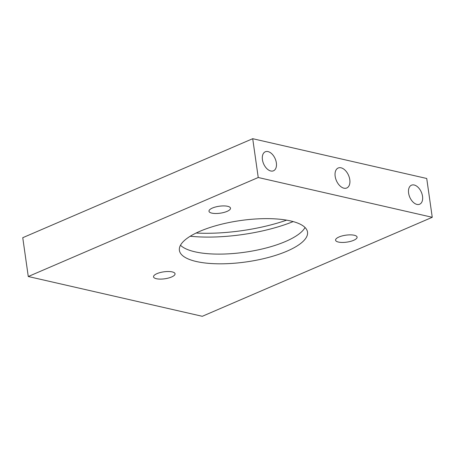 <?xml version="1.0" encoding="UTF-8"?>
<svg xmlns="http://www.w3.org/2000/svg" width="455" height="455" viewBox="0 0 455 455"><rect width="100%" height="100%" fill="white"/><g stroke="black" fill="none" stroke-linecap="round" stroke-linejoin="round"><path stroke-width="0.68" d="M422.53 196.298A10.351 6.313 66.7 0 0 411.474 185.196A10.351 6.313 66.7 0 0 408.607 193.113A10.351 6.313 66.7 0 0 419.664 204.215A10.351 6.313 66.7 0 0 422.53 196.298M276.356 162.879A10.351 6.313 66.7 0 0 265.299 151.777A10.351 6.313 66.7 0 0 262.433 159.694A10.351 6.313 66.7 0 0 273.489 170.796A10.351 6.313 66.7 0 0 276.356 162.879M196.116 233.034A88.406 28.528 171.9 0 0 286.627 220.152M293.185 221.591A85.421 27.567 -8.1 0 1 190.224 236.242M349.787 179.668A10.869 6.626 66.7 0 0 338.179 168.009A10.869 6.626 66.7 0 0 335.17 176.324A10.869 6.626 66.7 0 0 346.778 187.983A10.869 6.626 66.7 0 0 349.787 179.668M156.981 273.637A10.869 3.509 171.9 0 0 153.528 276.839A10.869 3.509 171.9 0 0 160.194 279.103A10.869 3.509 171.9 0 0 171.598 276.981A10.869 3.509 171.9 0 0 175.056 273.779A10.869 3.509 171.9 0 0 168.384 271.516A10.869 3.509 171.9 0 0 156.981 273.637M339.026 236.981A10.869 3.509 171.9 0 0 335.574 240.183A10.869 3.509 171.9 0 0 342.24 242.447A10.869 3.509 171.9 0 0 353.643 240.325A10.869 3.509 171.9 0 0 357.095 237.123A10.869 3.509 171.9 0 0 350.43 234.86A10.869 3.509 171.9 0 0 339.026 236.981M212.434 208.037A10.869 3.509 171.9 0 0 208.981 211.239A10.869 3.509 171.9 0 0 215.653 213.503A10.869 3.509 171.9 0 0 227.051 211.382A10.869 3.509 171.9 0 0 230.509 208.18A10.869 3.509 171.9 0 0 223.837 205.916A10.869 3.509 171.9 0 0 212.434 208.037M199.95 231.276A64.712 20.884 171.9 0 0 179.389 250.341A64.712 20.884 171.9 0 0 219.088 263.815A64.712 20.884 171.9 0 0 286.963 251.171A64.712 20.884 171.9 0 0 307.523 232.107A64.712 20.884 171.9 0 0 267.824 218.633A64.712 20.884 171.9 0 0 199.95 231.276M180.487 245.234A64.712 20.884 171.9 0 0 285.581 241.469A64.712 20.884 171.9 0 0 305.043 227.511M258.235 177.507L28.273 276.515L202.293 316.299L432.25 217.297L258.235 177.507L252.707 138.701L22.75 237.703L28.273 276.515M252.707 138.701L426.727 178.485L432.25 217.297"/></g></svg>
